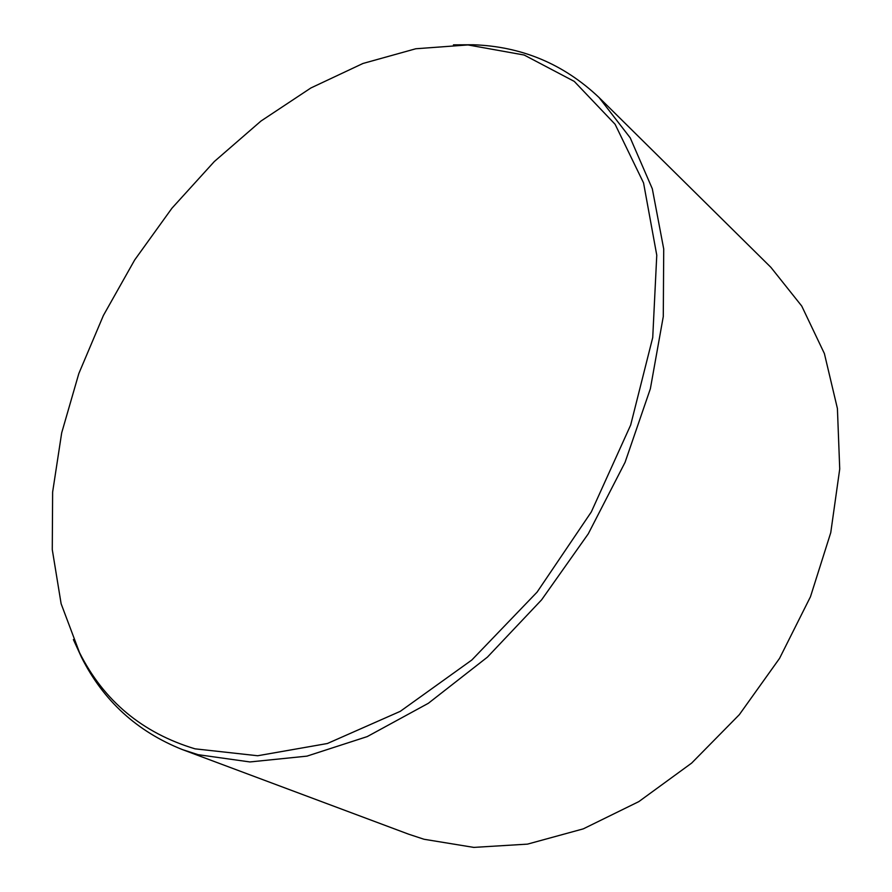 <?xml version="1.0" encoding="UTF-8"?>
<svg xmlns="http://www.w3.org/2000/svg" width="892" height="892" viewBox="0 0 892 892"><rect width="100%" height="100%" fill="white"/><g stroke="black" fill="none" stroke-linecap="round" stroke-linejoin="round"><path stroke-width="1.34" d="M453.448 44.856L472.961 44.756C521.575 46.351 563.621 63.956 599.078 97.551L770.9 267.344L801.741 306.056L824.386 353.555L837.41 408.503L839.729 468.991L830.753 532.658L810.471 596.748L779.552 658.374L739.323 714.67L691.646 763.095L638.817 801.618L583.29 828.858L527.529 844.122L473.786 847.4L424.012 839.261L408.636 834.187L182.381 749.581C136.989 731.507 103.361 700.744 81.495 657.293L73.378 639.553M195.025 748.834C142.274 732.912 103.784 700.856 79.544 652.665L61.124 603.75L52.271 549.595L52.628 492.083L61.682 432.876L78.831 373.536L103.405 315.456L134.692 259.94L171.933 208.226L214.325 161.53L260.977 121.044L310.895 87.962L362.944 63.477L415.806 48.759L467.943 44.934L524.162 55.025L574.27 81.395L615.112 124.3L643.556 182.927L656.768 255.19L652.732 337.522L630.666 425.049L591.307 511.941L537.096 592.11L471.846 660.002L400.274 711.337L327.353 743.515L257.665 755.747L195.025 748.834M599.078 97.551L630.231 137.847L652.308 188.77L663.726 249.013L663.28 316.56L650.368 388.722L625.08 462.301L588.274 533.817L541.622 599.814L487.4 657.148L428.316 703.309L367.236 736.591L306.948 756.137L249.905 761.946L198.135 754.688L182.381 749.581M79.544 652.665L81.495 657.293M467.943 44.934L472.961 44.756"/></g></svg>
